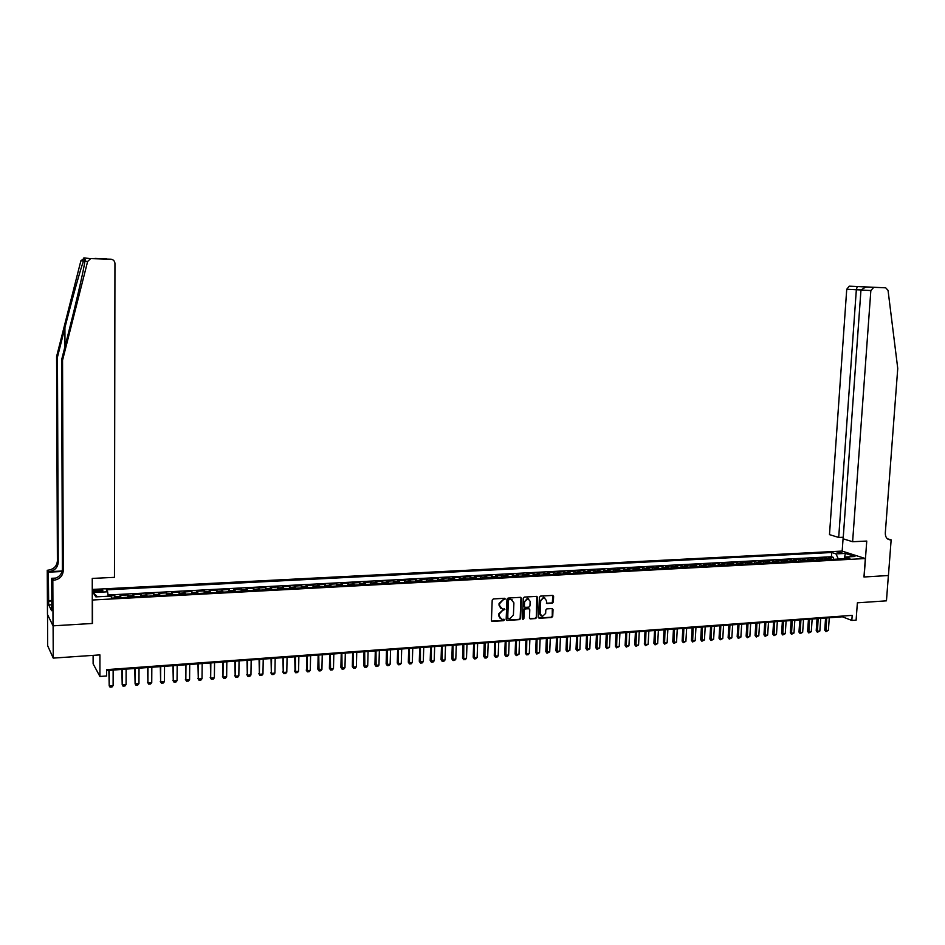 <?xml version="1.0" encoding="UTF-8"?>
<svg xmlns="http://www.w3.org/2000/svg" width="945" height="945" viewBox="0 0 945 945"><rect width="100%" height="100%" fill="white"/><g stroke="black" fill="none" stroke-linecap="round" stroke-linejoin="round"><path stroke-width="1.42" d="M505.268 599.024L504.665 598.279L493.314 598.953L492.203 600.146L491.435 620.381L492.274 621.432L503.685 620.688L504.453 619.861L501.724 619.199L499.054 615.856L499.125 614.179L502.634 610.375L504.854 609.454L502.161 608.793L499.456 605.426L499.527 603.737L503.047 599.945L505.268 599.024M500.767 608.261L499.007 605.154L499.066 603.477L504.665 598.279M491.695 621.137L503.224 620.416L503.862 619.129M500.33 618.656L498.594 615.585L498.665 613.907L504.264 608.71M836.821 551.915L842.089 552.919L836.821 551.915M552.282 603.193L553.357 602.024L553.605 596.437L552.778 595.397L540.493 596.118L539.406 597.287L538.555 617.25L539.371 618.29L551.656 617.487L552.731 616.317L553.026 609.584L552.211 608.545L546.871 608.875L545.797 610.045L545.655 613.399L542.324 616.518L540.15 613.754L540.705 600.618L543.989 597.488L546.222 600.276L546.954 603.512L552.282 603.193L552.837 595.397M92.48 600.335L92.492 623.464L53.097 625.838L53.239 658.11L99.922 654.897L99.922 676.466L106.631 675.958L106.631 669.639L852.189 615.36L851.823 620.452L856.111 620.133L857.375 602.827L886.457 600.831L888.383 575.517L863.966 576.993L865.336 558.542L92.267 600.016M521.439 598.374L520.601 597.323L508.067 598.067L506.969 599.26L506.166 619.412L507.004 620.452L519.537 619.625L520.624 618.443L521.439 598.374L520.695 597.346M524.357 597.086L536.76 596.354L537.599 597.405L536.748 617.368L535.673 618.55L530.275 618.892L529.46 617.853L529.802 609.749L528.81 608.71L525.326 608.923L524.239 610.104L523.884 618.562L523.01 619.388L522.431 618.656L523.27 598.268L524.357 597.086M53.239 658.11L47.687 645.801L47.533 614.581M833.348 559.322L833.478 557.42L828.352 557.692L830.584 558.436L827.159 558.625L828.352 559.594M824.784 559.783L824.914 557.881L819.764 558.152L821.985 558.897L818.535 559.086L819.728 560.054M816.185 560.243L816.315 558.33L811.129 558.613L813.338 559.357L809.865 559.546L811.046 560.527M807.526 560.716L807.656 558.79L802.435 559.074L804.632 559.818L801.147 560.007L802.317 560.987M798.82 561.176L798.95 559.251L793.705 559.534L795.891 560.29L792.371 560.48L793.54 561.46M790.067 561.649L790.197 559.723L784.917 559.995L787.091 560.763L783.547 560.952L784.716 561.944M781.255 562.121L781.385 560.184L776.081 560.468L778.231 561.236L774.676 561.424L775.833 562.417M772.408 562.606L772.526 560.657L767.186 560.94L769.336 561.708L765.757 561.897L766.903 562.901M763.501 563.078L763.619 561.129L758.256 561.413L760.371 562.192L756.78 562.381L757.925 563.385M754.535 563.563L754.665 561.613L749.255 561.897L751.37 562.665L747.755 562.866L748.889 563.87M745.522 564.047L745.652 562.086L740.218 562.381L742.309 563.149L738.671 563.35L739.793 564.354M736.462 564.531L736.58 562.57L731.123 562.854L733.202 563.645L729.54 563.834L730.65 564.85M727.343 565.027L727.461 563.055L721.968 563.35L724.035 564.13L720.35 564.33L721.46 565.346M718.176 565.512L718.294 563.539L712.766 563.834L714.81 564.626L711.101 564.815L712.211 565.842M708.951 566.008L709.069 564.035L703.505 564.33L705.537 565.122L701.804 565.323L702.903 566.338M699.666 566.516L699.784 564.519L694.185 564.827L696.205 565.618L692.461 565.819L693.535 566.846M690.334 567.012L690.452 565.015L684.818 565.323L686.814 566.114L683.046 566.315L684.121 567.343M680.943 567.52L681.061 565.523L675.391 565.819L677.376 566.622L673.584 566.823L674.647 567.862M671.505 568.028L671.611 566.02L665.918 566.327L667.879 567.13L664.063 567.331L665.115 568.37M661.996 568.536L662.102 566.528L656.373 566.835L658.322 567.638L654.483 567.851L655.535 568.89M652.44 569.055L652.546 567.035L646.782 567.343L648.707 568.158L644.844 568.358L645.884 569.41M642.824 569.563L642.931 567.543L637.131 567.851L639.044 568.666L635.158 568.878L636.186 569.929M633.15 570.095L633.256 568.063L627.421 568.37L629.311 569.185L625.401 569.398L626.417 570.449M623.416 570.615L623.511 568.583L617.652 568.89L619.518 569.717L615.585 569.918L616.601 570.981M613.624 571.134L613.718 569.103L607.812 569.41L609.667 570.237L605.71 570.449L606.714 571.512M603.772 571.666L603.867 569.622L597.925 569.941L599.768 570.768L595.787 570.981L596.767 572.044M593.862 572.197L593.956 570.142L587.979 570.461L589.798 571.3L585.782 571.512L586.762 572.587M583.88 572.741L583.975 570.674L577.962 570.993L579.757 571.831L575.729 572.056L576.698 573.119M573.851 573.272L573.946 571.217L567.898 571.536L569.67 572.375L565.618 572.587L566.575 573.674M563.752 573.816L563.846 571.749L557.751 572.068L559.511 572.918L555.436 573.131L556.381 574.217M553.593 574.371L553.687 572.292L547.557 572.611L549.293 573.461L545.194 573.686L546.127 574.773M543.375 574.914L543.458 572.835L537.292 573.154L539.016 574.017L534.882 574.229L535.803 575.328M533.086 575.47L533.169 573.379L526.967 573.709L528.668 574.572L524.51 574.784L525.42 575.883M522.739 576.025L522.821 573.922L516.584 574.265L518.25 575.127L514.068 575.351L514.966 576.438M512.32 576.58L512.403 574.477L506.118 574.82L507.772 575.682L503.567 575.907L504.453 577.005M501.842 577.147L501.925 575.032L495.605 575.375L497.235 576.249L492.995 576.474L493.869 577.572M491.294 577.714L491.376 575.599L485.009 575.942L486.616 576.816L482.363 577.041L483.226 578.151M480.686 578.281L480.757 576.166L474.355 576.497L475.949 577.383L471.649 577.608L472.512 578.73M470.008 578.86L470.078 576.733L463.641 577.076L465.2 577.962L460.877 578.186L461.727 579.309M459.258 579.439L459.329 577.3L452.844 577.643L454.38 578.529L450.044 578.765L450.871 579.887M448.438 580.017L448.509 577.879L441.988 578.222L443.5 579.12L439.13 579.344L439.945 580.478M437.547 580.608L437.618 578.458L431.05 578.801L432.55 579.698L428.144 579.935L428.947 581.069M426.597 581.199L426.667 579.037L420.053 579.391L421.517 580.289L417.088 580.525L417.879 581.659M415.564 581.789L415.635 579.628L408.984 579.982L410.425 580.88L405.972 581.116L406.752 582.262M404.472 582.38L404.531 580.218L397.845 580.573L399.262 581.482L394.774 581.718L395.53 582.864M393.297 582.982L393.368 580.809L386.623 581.163L388.017 582.085L383.505 582.321L384.249 583.467M382.063 583.585L382.123 581.399L375.342 581.766L376.701 582.687L372.153 582.923L372.897 584.081M370.747 584.199L370.806 582.002L363.979 582.368L365.313 583.289L360.742 583.537L361.462 584.695M359.348 584.813L359.407 582.616L352.532 582.97L353.855 583.904L349.248 584.152L349.957 585.309M347.89 585.428L347.937 583.219L341.027 583.585L342.314 584.518L337.672 584.766L338.369 585.935M336.349 586.042L336.396 583.833L329.439 584.199L330.691 585.144L326.025 585.392L326.71 586.561M324.726 586.668L324.785 584.447L317.768 584.825L319.008 585.77L314.307 586.018L314.968 587.199M313.031 587.306L313.079 585.073L306.026 585.451L307.231 586.396L302.506 586.644L303.156 587.825M301.266 587.932L301.313 585.699L294.202 586.077L295.383 587.034L290.623 587.282L291.261 588.475M289.418 588.57L289.453 586.325L282.307 586.703L283.453 587.672L278.657 587.92L279.283 589.113M277.487 589.207L277.523 586.963L270.329 587.341L271.439 588.31L266.62 588.57L267.222 589.763M265.474 589.857L265.51 587.601L258.268 587.991L259.355 588.959L254.488 589.207L255.079 590.412M253.378 590.507L253.414 588.239L246.125 588.629L247.177 589.609L242.286 589.869L242.865 591.074M241.211 591.157L241.235 588.889L233.899 589.278L234.927 590.259L230.001 590.519L230.556 591.735M228.95 591.818L228.985 589.538L221.591 589.94L222.583 590.92L217.622 591.18L218.165 592.397M216.618 592.48L216.641 590.2L209.199 590.59L210.156 591.582L205.171 591.853L205.691 593.07M204.191 593.153L204.214 590.861L196.714 591.251L197.647 592.255L192.626 592.515L193.134 593.743M191.681 593.826L191.705 591.523L184.157 591.924L185.055 592.928L179.999 593.188L180.483 594.429M179.089 594.499L179.101 592.196L171.506 592.598L172.368 593.602L167.277 593.873L167.749 595.114M166.403 595.185L166.414 592.869L158.76 593.271L159.599 594.287L154.472 594.559L154.921 595.799M153.633 595.87L153.645 593.543L145.943 593.956L146.747 594.972L141.573 595.244L142.01 596.496M140.77 596.567L140.781 594.228L133.021 594.641L133.788 595.657L128.591 595.941L129.004 597.193M127.823 597.264L127.835 594.913L120.015 595.326L121.161 597.618M92.267 591.381L102.804 590.92C103.206 590.188 101.694 589.834 98.292 589.881L92.267 590.578M92.267 589.444L842.054 551.077L865.336 558.542M833.478 557.42L831.423 556.747L831.718 552.506L106.277 589.845L107.624 591.794L108.179 596.224M831.718 552.506L836.03 553.9L845.409 553.416L854.941 556.487L845.503 556.995L849.933 558.436L111.971 598.114L110.589 596.094L95.858 596.874L93.059 592.55L107.624 591.794M114.782 597.961L114.782 595.61L115.904 597.901M127.835 594.913L128.591 595.941M140.781 594.228L141.573 595.244M153.645 593.543L154.472 594.559M166.414 592.869L167.277 593.873M179.101 592.196L179.999 593.188M191.705 591.523L192.626 592.515M204.214 590.861L205.171 591.853M216.641 590.2L217.622 591.18M228.985 589.538L230.001 590.519M241.235 588.889L242.286 589.869M253.414 588.239L254.488 589.207M265.51 587.601L266.62 588.57M277.523 586.963L278.657 587.92M289.453 586.325L290.623 587.282M301.313 585.699L302.506 586.644M313.079 585.073L314.307 586.018M324.785 584.447L326.025 585.392M336.396 583.833L337.672 584.766M347.937 583.219L349.248 584.152M359.407 582.616L360.742 583.537M370.806 582.002L372.153 582.923M382.123 581.399L383.505 582.321M393.368 580.809L394.774 581.718M404.531 580.218L405.972 581.116M415.635 579.628L417.088 580.525M426.667 579.037L428.144 579.935M437.618 578.458L439.13 579.344M448.509 577.879L450.044 578.765M459.329 577.3L460.877 578.186M470.078 576.733L471.649 577.608M480.757 576.166L482.363 577.041M491.376 575.599L492.995 576.474M501.925 575.032L503.567 575.907M512.403 574.477L514.068 575.351M522.821 573.922L524.51 574.784M533.169 573.379L534.882 574.229M543.458 572.835L545.194 573.686M553.687 572.292L555.436 573.131M563.846 571.749L565.618 572.587M573.946 571.217L575.729 572.056M583.975 570.674L585.782 571.512M593.956 570.142L595.787 570.981M603.867 569.622L605.71 570.449M613.718 569.103L615.585 569.918M623.511 568.583L625.401 569.398M633.256 568.063L635.158 568.878M642.931 567.543L644.844 568.358M652.546 567.035L654.483 567.851M662.102 566.528L664.063 567.331M671.611 566.02L673.584 566.823M681.061 565.523L683.046 566.315M690.452 565.015L692.461 565.819M699.784 564.519L701.804 565.323M709.069 564.035L711.101 564.815M718.294 563.539L720.35 564.33M727.461 563.055L729.54 563.834M736.58 562.57L738.671 563.35M745.652 562.086L747.755 562.866M754.665 561.613L756.78 562.381M763.619 561.129L765.757 561.897M772.526 560.657L774.676 561.424M781.385 560.184L783.547 560.952M790.197 559.723L792.371 560.48M798.95 559.251L801.147 560.007M807.656 558.79L809.865 559.546M816.315 558.33L818.535 559.086M824.914 557.881L827.159 558.625M831.423 556.747L108.025 594.996M114.782 595.61L108.143 595.964M844.192 558.519L838.191 559.062M93.106 655.369L93.118 663.803L99.922 676.466M106.631 670.548L842.408 616.801L851.823 620.452M844.239 558.471L845.409 553.416M842.456 616.069L842.408 616.801M134.214 596.909L133.788 595.657M147.184 596.212L146.747 594.972M160.059 595.527L159.599 594.287M172.852 594.842L172.368 593.602M185.551 594.157L185.055 592.928M198.166 593.472L197.647 592.255M210.688 592.798L210.156 591.582M223.138 592.137L222.583 590.92M235.494 591.464L234.927 590.259M247.755 590.814L247.177 589.609M259.946 590.153L259.355 588.959M272.054 589.503L271.439 588.31M284.079 588.853L283.453 587.672M296.021 588.215L295.383 587.034M307.893 587.577L307.231 586.396M319.67 586.939L319.008 585.77M331.388 586.313L330.691 585.144M343.011 585.687L342.314 584.518M354.564 585.061L353.855 583.904M366.046 584.447L365.313 583.289M377.445 583.833L376.701 582.687M388.773 583.23L388.017 582.085M400.03 582.628L399.262 581.482M411.205 582.025L410.425 580.88M422.32 581.423L421.517 580.289M433.353 580.832L432.55 579.698M444.327 580.242L443.5 579.12M455.218 579.651L454.38 578.529M466.05 579.072L465.2 577.962M476.8 578.494L475.949 577.383M487.49 577.915L486.616 576.816M498.109 577.348L497.235 576.249M508.67 576.781L507.772 575.682M519.159 576.214L518.25 575.127M529.578 575.659L528.668 574.572M539.938 575.103L539.016 574.017M550.238 574.548L549.293 573.461M560.468 573.993L559.511 572.918M570.626 573.45L569.67 572.375M580.738 572.906L579.757 571.831M590.779 572.363L589.798 571.3M600.748 571.831L599.768 570.768M610.671 571.3L609.667 570.237M620.534 570.768L619.518 569.717M630.327 570.237L629.311 569.185M640.072 569.717L639.044 568.666M649.747 569.197L648.707 568.158M659.374 568.677L658.322 567.638M668.942 568.169L667.879 567.13M678.451 567.65L677.376 566.622M687.901 567.142L686.814 566.114M697.292 566.646L696.205 565.618M706.636 566.138L705.537 565.122M715.908 565.642L714.81 564.626M725.146 565.145L724.035 564.13M734.312 564.649L733.202 563.645M743.443 564.153L742.309 563.149M752.503 563.669L751.37 562.665M761.516 563.185L760.371 562.192M770.482 562.7L769.336 561.708M779.389 562.228L778.231 561.236M788.248 561.755L787.091 560.763M797.06 561.271L795.891 560.29M805.825 560.81L804.632 559.818M814.531 560.338L813.338 559.357M823.189 559.877L821.985 558.897M845.503 556.995L843.991 558.755M831.789 559.405L830.584 558.436M838.215 558.779L836.03 553.9M97.418 596.791L93.059 592.55M506.425 620.156L519.065 619.353L520.152 618.172L520.967 598.126M509.166 599.567L508.398 600.394L507.689 618.077L509.922 618.715L513.418 614.923L513.903 602.851L511.186 599.484L508.693 599.307L508.398 600.394M507.808 618.538L507.926 600.134M512.084 599.721L510.69 599.473M508.693 599.307L510.217 599.213M529.72 618.609L535.201 618.278L536.276 617.109L536.843 596.366M529.058 608.722L524.853 608.663L523.766 609.844L523.884 618.562M522.561 619.117L523.412 618.29M530.145 601.327L527.901 598.528L524.581 601.67L524.392 606.324L525.219 607.363L528.869 607.151L529.956 605.969L530.145 601.327M528.574 598.693L527.428 598.268L524.581 601.67M524.664 607.092L523.92 606.052L524.109 601.41M546.399 603.241L551.797 602.934M544.627 597.642L543.517 597.228L540.705 600.618M541.202 616.093L539.666 613.482L540.233 600.358M538.815 618.006L551.171 617.215L552.246 616.045L552.27 608.556M108.876 670.383L109.207 685.881L113.117 685.574L113.14 670.064M113.117 685.574L111.994 686.991L110.045 687.145L109.207 685.881L109.23 670.359M62.547 360.293L61.638 359.738L69.28 329.64C75.754 304.231 82.534 275.078 84.341 264.612L84.908 261.198C85.487 258.965 85.015 258.918 83.503 261.044C80.738 268.215 72.021 299.471 64.921 327.679L57.444 357.139L58.236 562.299C57.692 567.721 54.55 570.839 48.797 571.642L47.25 570.213L47.474 614.439L53.026 625.838L92.279 623.476L92.256 578.423L114.463 577.348L114.947 263.454C114.699 260.962 113.317 259.544 110.789 259.202L90.649 258.599L87.625 261.493L62.547 360.293L63.268 570.685C62.701 576.249 59.476 579.45 53.581 580.277L52.825 580.324L53.026 625.838M57.444 357.139L56.582 356.608L57.397 560.881C56.854 566.291 53.711 569.386 47.994 570.178M53.581 580.277L52.743 578.753C58.602 577.915 61.815 574.737 62.37 569.197L61.638 359.738M110.789 259.202L91.712 258.505M83.503 261.044L80.892 260.761L56.582 356.608M52.825 580.324L51.703 578.293L51.833 606.808M51.821 604.765L48.703 604.93L51.609 610.694L51.585 606.82M48.703 604.93L48.313 572.15L47.25 570.213M51.703 578.293L55.92 578.092M62.181 571.028L48.797 571.642M62.063 571.512L48.313 572.15M80.892 260.761L84.861 257.867M48.455 600.654L51.81 600.477M51.81 600.961L48.691 601.126M105.734 258.753L106.915 258.942M852.614 541.733L870.841 290.54L860.966 290.02L843.141 538.815L852.614 541.733L866.754 541.06L864.096 576.982L888.43 575.517L891.147 539.879L887.39 538.768M843.247 537.244L838.699 537.457L829.486 534.622L846.732 289.264L849.26 286.193L885.701 287.823L888.052 290.387L897.75 368.444L885.3 533.015C885.288 537.103 886.93 539.394 890.225 539.902L891.147 539.879M849.555 286.181L885.701 287.823M842.172 551.112L843.176 537.244M838.699 537.457L856.335 289.772L846.732 289.264M873.723 287.386L870.841 290.54M857.233 286.571L856.335 289.772L860.966 289.938M865.797 286.996L860.966 290.02M121.87 669.426L122.2 684.877L126.087 684.582L126.122 669.119M126.087 684.582L124.953 685.987L123.015 686.129L122.2 684.877L122.236 669.403M134.781 668.493L135.1 683.885L138.962 683.589L139.021 668.174M138.962 683.589L137.828 684.983L135.903 685.137L135.1 683.885L135.159 668.458M147.597 667.548L147.916 682.892L151.743 682.597L151.826 667.241M151.743 682.597L150.609 683.991L148.696 684.145L147.526 682.278M147.987 667.524L147.916 682.892L148.696 684.145M160.319 666.627L160.638 681.912L164.442 681.617L164.536 666.319M164.442 681.617L163.308 683.011L161.406 683.152L160.237 681.298M160.733 666.591L160.638 681.912L161.406 683.152M172.959 665.693L173.278 680.932L177.058 680.648L177.176 665.386M177.058 680.648L175.924 682.03L174.034 682.172L172.852 680.317M173.396 665.67L173.278 680.932L174.034 682.172M185.515 664.784L185.834 679.963L189.579 679.679L189.721 664.477M189.579 679.679L188.445 681.061L186.567 681.203L185.385 679.361M185.964 664.748L185.834 679.963L186.567 681.203M197.977 663.874L198.296 679.006L202.017 678.711L202.171 663.567M202.017 678.711L200.883 680.093L199.017 680.235L197.836 678.404M198.45 663.839L198.296 679.006L199.017 680.235M210.357 662.965L210.676 678.049L214.373 677.766L214.55 662.658M214.373 677.766L213.239 679.136L211.385 679.278L210.203 677.447M210.841 662.929L210.676 678.049L211.385 679.278M222.666 662.067L222.973 677.092L226.646 676.809L226.835 661.76M226.646 676.809L225.512 678.191L223.67 678.333L222.488 676.502M223.162 662.032L222.973 677.092L223.67 678.333M234.88 661.181L235.187 676.159L238.837 675.876L239.05 660.874M238.837 675.876L237.691 677.246L235.872 677.376L234.691 675.557M235.388 661.134L235.187 676.159L235.872 677.376M247.011 660.295L247.318 675.214L250.945 674.943L251.169 659.988M250.945 674.943L249.799 676.301L247.992 676.443L246.81 674.624M247.543 660.248L247.318 675.214L247.992 676.443M259.072 659.409L259.379 674.293L262.97 674.009L263.218 659.102M262.97 674.009L261.824 675.368L260.029 675.51L258.847 673.702M259.615 659.374L259.379 674.293L260.029 675.51M271.038 658.535L271.345 673.36L274.924 673.088L275.184 658.228M274.924 673.088L273.778 674.447L271.983 674.576L270.802 672.781M271.593 658.5L271.345 673.36L271.983 674.576M282.933 657.661L283.24 672.45L286.796 672.167L287.067 657.366M286.796 672.167L285.638 673.525L283.866 673.655L282.673 671.86M283.5 657.625L283.24 672.45L283.866 673.655M294.745 656.799L295.053 671.529L298.585 671.257L298.868 656.503M298.585 671.257L297.427 672.604L295.667 672.745L294.474 670.95M295.336 656.763L295.667 672.745M306.487 655.948L306.782 670.631L310.291 670.359L310.598 655.641M310.291 670.359L309.133 671.694L307.385 671.836L306.192 670.052M307.09 655.901L307.385 671.836M318.146 655.098L317.839 669.154L321.926 669.462L322.245 654.791M321.926 669.462L320.768 670.796L319.032 670.926L317.839 669.154M318.76 655.05L319.032 670.926M329.722 654.247L329.403 668.269L330.029 668.836L333.479 668.564L333.821 653.952M333.479 668.564L332.333 669.899L330.596 670.04L329.403 668.269M330.36 654.2L330.596 670.04M341.228 653.408L340.897 667.383L341.535 667.95L344.972 667.678L345.315 653.113M344.972 667.678L343.815 669.013L342.09 669.143L340.897 667.383M341.877 653.361L342.09 669.143M352.662 652.57L352.32 666.497L352.957 667.064L356.371 666.804L356.737 652.274M356.371 666.804L355.214 668.127L353.513 668.257L352.32 666.497M353.324 652.522L353.513 668.257M364.026 651.743L363.66 665.623L364.321 666.19L367.711 665.93L368.089 651.448M367.711 665.93L366.554 667.253L364.853 667.383L363.66 665.623M364.687 651.696L364.853 667.383M375.307 650.916L374.929 664.76L375.602 665.315L378.969 665.056L379.358 650.621M378.969 665.056L377.811 666.379L376.122 666.508L374.929 664.76M375.992 650.869L376.122 666.508M386.517 650.101L386.127 663.898L386.812 664.453L390.155 664.193L390.568 649.806M390.155 664.193L388.997 665.504L387.32 665.634L386.127 663.898M387.214 650.054L387.32 665.634M397.656 649.286L397.254 663.036L397.939 663.591L401.271 663.331L401.696 648.991M401.271 663.331L400.113 664.642L398.447 664.772L397.254 663.036M398.365 649.239L398.447 664.772M408.724 648.483L408.311 662.185L409.008 662.74L412.315 662.48L412.752 648.187M412.315 662.48L411.158 663.792L409.504 663.922L408.311 662.185M409.445 648.424L409.504 663.922M419.722 647.679L419.296 661.335L420.005 661.89L423.289 661.63L423.738 647.384M423.289 661.63L422.12 662.941L420.478 663.059L419.296 661.335M420.454 647.62L420.478 663.059M430.648 646.876L430.199 660.496L430.932 661.039L434.192 660.791L434.665 646.581M434.192 660.791L433.023 662.091L431.392 662.221L430.199 660.496M431.392 646.817L431.392 662.221M441.504 646.085L441.043 659.669L441.787 660.201L445.036 659.953L445.508 645.789M445.036 659.953L443.866 661.252L442.236 661.382L441.043 659.669M442.26 646.026L442.236 661.382M452.289 645.293L451.828 658.83L452.572 659.374L455.797 659.126L456.293 644.998M455.797 659.126L454.628 660.413L453.021 660.543L451.828 658.83M453.057 645.234L453.021 660.543M463.015 644.514L462.53 658.015L463.298 658.547L466.499 658.299L466.995 644.218M466.499 658.299L465.33 659.586L463.723 659.704L462.53 658.015M463.794 644.455L463.723 659.704M473.658 643.734L473.173 657.188L473.941 657.72L477.13 657.472L477.638 643.439M477.13 657.472L475.961 658.759L474.366 658.889L473.173 657.188M474.461 643.675L474.366 658.889M484.253 642.954L483.745 656.373L484.525 656.905L487.691 656.657L488.222 642.671M487.691 656.657L486.521 657.944L484.939 658.063L483.745 656.373M485.057 642.895L484.939 658.063M494.767 642.187L494.259 655.57L495.05 656.09L498.192 655.854L498.736 641.903M498.192 655.854L497.023 657.129L495.452 657.247L494.259 655.57M495.582 642.127L495.452 657.247M505.221 641.431L504.701 654.767L505.504 655.287L508.623 655.05L509.178 641.135M508.623 655.05L507.453 656.314L505.894 656.444L504.701 654.767M506.047 641.371L505.894 656.444M515.616 640.675L515.072 653.964L515.887 654.483L518.994 654.247L519.561 640.379M518.994 654.247L516.265 655.641L515.072 653.964M516.454 640.604L516.265 655.641M525.94 639.919L525.385 653.172L526.211 653.692L529.294 653.444L529.873 639.623M529.294 653.444L528.125 654.72L526.578 654.838L525.385 653.172M526.79 639.848L526.578 654.838M536.193 639.163L535.638 652.381L536.476 652.9L539.536 652.664L540.127 638.879M539.536 652.664L536.831 654.046L535.638 652.381M537.055 639.103L536.831 654.046M546.399 638.418L545.82 651.589L546.671 652.109L549.718 651.873L550.321 638.135M549.718 651.873L547.013 653.255L545.82 651.589M547.261 638.359L547.013 653.255M556.534 637.674L555.943 650.81L556.806 651.329L559.83 651.093L560.444 637.391M559.83 651.093L557.137 652.463L555.943 650.81M557.408 637.615L557.137 652.463M566.598 636.942L566.008 650.042L566.87 650.55L569.882 650.314L570.508 636.658M569.882 650.314L567.201 651.684L566.008 650.042M567.496 636.883L567.201 651.684M576.615 636.209L576.013 649.274L576.887 649.77L579.876 649.546L580.513 635.926M579.876 649.546L577.206 650.904L576.013 649.274M577.513 636.15L577.206 650.904M586.561 635.489L585.947 648.506L586.833 649.002L589.81 648.778L590.46 635.205M589.81 648.778L587.14 650.136L585.947 648.506M587.483 635.418L587.14 650.136M596.46 634.768L595.822 647.738L596.72 648.246L599.673 648.01L600.335 634.485M599.673 648.01L597.016 649.369L595.822 647.738M597.382 634.697L597.016 649.369M606.288 634.048L605.65 646.982L606.548 647.49L609.49 647.254L610.163 633.764M609.49 647.254L606.844 648.613L605.65 646.982M607.222 633.977L606.844 648.613M616.057 633.327L615.408 646.238L616.317 646.734L619.247 646.51L619.92 633.044M619.247 646.51L616.601 647.857L615.408 646.238M617.002 633.268L616.601 647.857M625.767 632.618L625.117 645.482L626.039 645.978L628.933 645.754L629.63 632.335M628.933 645.754L626.299 647.101L625.117 645.482M626.724 632.548L626.299 647.101M635.43 631.922L634.756 644.738L635.69 645.234L638.572 645.01L639.269 631.638M638.572 645.01L635.95 646.356L634.756 644.738M636.387 631.851L635.95 646.356M645.022 631.213L644.348 644.006L645.281 644.49L648.152 644.277L648.861 630.929M648.152 644.277L645.529 645.612L644.348 644.006M645.99 631.142L645.529 645.612M654.566 630.516L653.869 643.273L654.826 643.758L657.673 643.533L658.393 630.244M657.673 643.533L655.062 644.868L653.869 643.273M655.535 630.445L655.062 644.868M664.04 629.831L663.343 642.541L664.3 643.025L667.135 642.813L667.867 629.547M667.135 642.813L664.536 644.136L663.343 642.541M665.032 629.748L664.536 644.136M673.466 629.134L672.757 641.82L673.726 642.305L676.549 642.08L677.281 628.862M676.549 642.08L673.95 643.403L672.757 641.82M674.47 629.063L673.95 643.403M682.845 628.449L682.125 641.1L683.093 641.572L685.893 641.36L686.649 628.177M685.893 641.36L683.318 642.683L682.125 641.1M683.849 628.378L683.318 642.683M692.153 627.775L691.433 640.379L692.413 640.852L695.201 640.639L695.957 627.492M695.201 640.639L692.626 641.962L691.433 640.379M693.169 627.693L692.626 641.962M701.414 627.09L700.682 639.67L701.674 640.143L704.438 639.93L705.206 626.818M704.438 639.93L701.875 641.242L700.682 639.67M702.442 627.019L701.875 641.242M710.628 626.429L709.884 638.962L710.876 639.434L713.629 639.222L714.408 626.145M713.629 639.222L711.065 640.533L709.884 638.962M711.656 626.346L711.065 640.533M719.783 625.755L719.027 638.253L720.031 638.726L722.771 638.513L723.551 625.484M722.771 638.513L720.22 639.812L719.027 638.253M720.822 625.673L720.22 639.812M728.878 625.094L728.122 637.556L731.843 637.816L732.647 624.81M731.843 637.816L729.304 639.115L728.122 637.556M729.93 625.011L729.304 639.115M737.927 624.432L737.159 636.859L740.88 637.119L741.683 624.149M740.88 637.119L738.34 638.407L737.159 636.859M738.978 624.35L738.34 638.407M746.916 623.771L746.137 636.162L747.164 636.635L749.857 636.422L750.673 623.499M749.857 636.422L747.33 637.71L746.137 636.162M747.979 623.688L747.33 637.71M755.87 623.121L755.079 635.477L756.106 635.938L758.788 635.737L759.615 622.849M758.788 635.737L756.26 637.024L755.079 635.477M756.933 623.038L756.26 637.024M764.753 622.471L763.962 634.792L765.001 635.253L767.659 635.052L768.498 622.2M767.659 635.052L765.143 636.328L763.962 634.792M765.84 622.389L765.143 636.328M773.601 621.822L772.797 634.107L773.837 634.567L776.483 634.367L777.333 621.55M776.483 634.367L773.979 635.654L772.797 634.107M774.687 621.739L773.979 635.654M782.389 621.184L781.574 633.433L782.625 633.894L785.26 633.693L786.11 620.912M785.26 633.693L782.755 634.969L781.574 633.433M783.476 621.101L782.755 634.969M791.13 620.546L790.303 632.76L791.367 633.221L793.977 633.02L794.839 620.274M793.977 633.02L791.497 634.296L790.303 632.76M792.229 620.463L791.497 634.296M799.813 619.908L798.986 632.099L800.061 632.548L802.659 632.347L803.522 619.636M802.659 632.347L800.179 633.622L798.986 632.099M800.923 619.826L800.179 633.622M808.459 619.282L807.621 631.425L811.282 631.685L812.157 619.01M811.282 631.685L808.802 632.949L807.621 631.425M809.57 619.199L808.802 632.949M817.047 618.644L816.208 630.764L817.295 631.213L819.858 631.012L820.744 618.384M819.858 631.012L817.39 632.276L816.208 630.764M818.169 618.562L817.39 632.276M825.599 618.03L824.737 630.114L825.835 630.551L828.387 630.362L829.285 617.758M828.387 630.362L825.93 631.614L824.737 630.114M826.721 617.947L825.93 631.614M120.747 596.354L115.503 596.638M95.386 591.783L95.386 590.034M98.292 591.664L98.292 589.881M64.921 327.679L64.981 346.591M58.236 562.299L57.397 560.881M62.37 569.197L63.268 570.685M87.625 261.493L84.908 261.198M887.709 539.028L890.674 539.902M90.649 258.599L83.833 257.95M106.301 258.812L94.984 258.387M888.087 539.276L890.225 539.902M849.26 286.193L871.148 287.185M865.266 286.985L873.428 287.398"/></g></svg>
